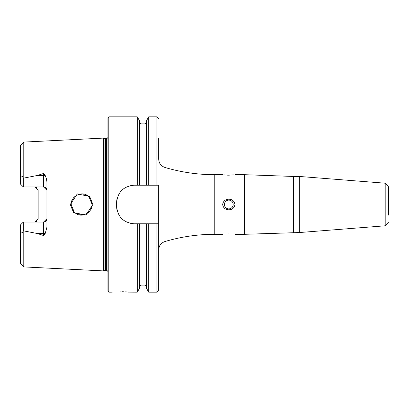 <?xml version="1.0" encoding="UTF-8"?>
<svg xmlns="http://www.w3.org/2000/svg" width="409" height="409" viewBox="0 0 409 409"><rect width="100%" height="100%" fill="white"/><g stroke="black" fill="none" stroke-linecap="round" stroke-linejoin="round"><path stroke-width="0.61" d="M89.612 196.407L92.909 204.5L85.936 215.078L73.594 212.619L70.271 204.5L77.281 193.907L89.612 196.407M92.153 204.5L89.085 197.077C83.083 189.924 70.757 195.891 71.115 204.5L74.203 211.949C80.573 219.173 92.342 212.971 92.153 204.5M299.327 232.547L299.327 176.453L385.196 183.206L385.196 225.794L299.327 232.547L244.582 234.301L244.582 174.699L234.94 174.699M388.427 215.083L388.427 186.703L385.196 183.206M388.427 206.734L388.427 193.917M228.805 233.825C221.049 234.331 221.049 234.331 228.805 233.825C221.049 234.331 221.049 234.331 228.805 233.825C236.56 234.331 236.56 234.331 228.805 233.825M228.805 200.119A4.381 4.381 0 0 0 224.423 204.5A4.381 4.381 0 0 0 228.805 208.881A4.381 4.381 0 0 0 233.186 204.5A4.381 4.381 0 0 0 228.805 200.119M228.805 209.812C225.277 209.653 223.232 207.879 222.67 204.5C223.237 201.116 225.282 199.347 228.805 199.188C232.327 199.341 234.372 201.116 234.94 204.5C234.372 207.884 232.327 209.653 228.805 209.812M228.805 175.175C236.56 174.669 236.56 174.669 228.805 175.175C221.054 174.669 221.054 174.669 228.805 175.175L233.8 174.858M223.733 174.847L224.628 174.95M227.041 175.134L228.575 175.175M112.848 292.026L112.138 292.087M120.2 291.714C108.896 292.195 108.896 292.195 120.2 291.714C131.509 292.195 131.509 292.195 120.2 291.714M45.159 175.338A3.333 1.14 0 0 1 43.589 175.471L43.589 186.954L46.923 190.282A3.333 3.333 0 0 0 43.589 186.954L23.344 186.954L23.344 178.171L37.377 175.471L43.589 173.457L45.159 175.338L46.304 178.396L46.923 181.78L46.923 227.22L45.159 233.662A3.333 1.14 0 0 0 43.589 233.529L43.589 235.543L45.159 233.662M91.815 207.148L92.097 205.553M71.258 202.772L71.268 206.3M71.682 207.915L72.587 209.868M73.318 210.947L74.402 212.138M76.284 213.559L77.301 214.086M79.244 214.745L84.167 214.71M85.701 214.198L87.817 213.007M88.574 212.404L89.816 211.105M107.93 204.5L107.93 117.72L108.804 116.846L108.804 292.154L107.93 291.28L107.93 204.5M103.549 204.5L103.549 138.089L104.96 138.467L104.96 270.533L103.549 270.911L103.549 204.5M46.923 218.718A3.333 3.333 0 0 1 43.589 222.046L46.923 218.718A3.333 3.333 0 0 1 43.589 222.046L23.344 222.046L20.45 224.94L20.45 229.224L20.961 232.716L22.163 233.125L23.344 230.829L37.377 233.529L43.589 235.543M34.826 186.954L38.155 190.282L38.155 218.718L34.826 222.046M116.606 202.746L116.606 206.254C117.628 216.893 123.472 222.736 134.137 223.784L158.682 223.784L158.682 185.216L134.137 185.216C123.492 186.243 117.649 192.087 116.606 202.746A17.531 17.531 0 0 1 116.948 199.306M137.271 185.216L137.271 116.846L108.804 116.846M139.643 223.784L139.643 288.048L137.271 292.154L137.271 223.784M137.271 292.154L128.37 292.098M127.45 292.016L126.401 291.934M126.386 291.934L125.118 291.852M123.544 291.781L121.892 291.735M23.778 230.957L23.778 266.913L20.45 263.411L20.45 229.224M23.344 186.954L20.45 184.06L20.45 145.589L23.778 142.087L103.549 138.089M20.45 179.776L20.961 176.284L22.163 175.875L23.344 178.171M139.643 185.216L139.643 120.952L137.271 116.846M146.34 185.216L146.34 120.952L148.712 116.846L148.712 185.216M222.67 234.301L214.781 234.301C197.823 234.316 181.218 236.724 164.955 241.53L164.955 167.47C161.013 166.049 158.922 163.247 158.682 159.065L158.682 138.482M156.928 223.784L156.928 292.154L148.712 292.154L146.34 288.048L146.34 223.784M148.712 292.154L148.712 223.784M156.928 292.154L158.682 290.4L158.682 223.784M92.035 202.93L91.749 201.611M82.541 194.019L80.742 194.019M73.564 197.757L72.117 200.016M71.677 201.105L71.156 203.58M71.687 201.07L72.378 199.505M73.318 198.053L74.484 196.785M76.345 195.41L76.81 195.154M79.218 194.265L80.67 194.024M82.449 194.014L84.126 194.28M85.793 194.837L87.49 195.763M87.828 195.998L89.883 197.976M134.137 185.216A17.531 17.531 0 0 0 130.711 185.553M116.606 206.254A17.531 17.531 0 0 0 116.943 209.679M130.696 223.442A17.531 17.531 0 0 0 134.137 223.784M35.501 187.02A3.333 3.333 0 0 1 37.214 187.961A3.333 3.333 0 0 0 35.501 187.02M35.501 221.98A3.333 3.333 0 0 0 37.214 221.039A3.333 3.333 0 0 1 35.501 221.98M23.344 222.046L23.344 230.829M293.514 232.547L293.514 176.453L244.582 174.699M214.781 234.301L214.781 174.699C197.823 174.684 181.218 172.276 164.955 167.47M107.93 271.458L107.163 270.671L106.355 270.472L106.355 138.528L104.96 138.467M106.355 270.472L105.415 270.472L105.415 138.528M23.778 178.043L23.778 142.087M141.044 185.216L141.044 123.901L139.643 122.501M144.939 185.216L144.939 123.901L141.044 123.901M156.928 185.216L156.928 116.846L148.712 116.846M144.939 223.784L144.939 285.099L141.044 285.099L141.044 223.784M22.163 175.875L20.961 176.284M37.377 175.471L43.589 175.471L43.589 173.457M22.163 233.125L20.961 232.716M43.589 222.046L43.589 233.529L37.377 233.529M299.327 176.453L293.514 176.453M222.67 174.699L214.781 174.699M164.955 241.53C161.013 242.951 158.922 245.753 158.682 249.935M105.415 270.472L104.96 270.533M111.437 292.154L108.804 292.154M23.778 266.913L103.549 270.911M144.939 123.901L146.34 122.501M156.928 116.846L158.682 118.6M141.044 285.099L139.643 286.499M144.939 285.099L146.34 286.499M106.355 138.528L107.163 138.329L107.93 137.542M244.582 234.301L234.94 234.301M385.196 225.794L388.427 222.297"/></g></svg>
